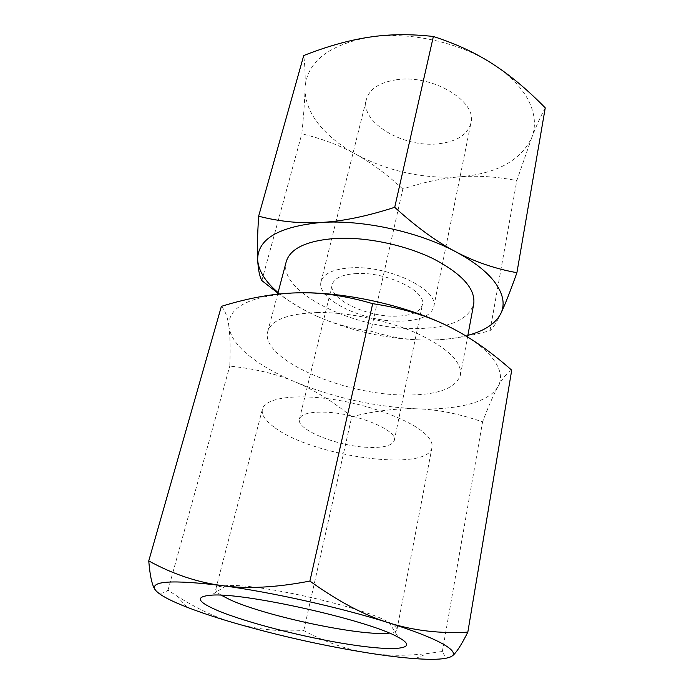 <?xml version="1.0" encoding="UTF-8"?>
<svg xmlns="http://www.w3.org/2000/svg" width="694" height="694" viewBox="0 0 694 694"><rect width="100%" height="100%" fill="white"/><g stroke="black" fill="none" stroke-linecap="round" stroke-linejoin="round"><path stroke-width="0.52" stroke-dasharray="3.47 2.6" d="M221.317 595.261C217.3 592.78 215.47 590.698 215.825 589.033C216.311 587.176 219.764 586.048 226.175 585.658C255.392 582.674 362.355 606.66 388.484 622.067L389.022 622.353C394.652 625.459 397.28 627.957 396.916 629.848C396.534 631.505 393.992 632.598 389.291 633.11M273.957 427.01C265.125 420.521 261.274 414.561 262.401 409.13C264.83 398.382 293.701 393.576 332.209 399.31C370.665 404.966 410.874 420.269 425.301 434.01C430.523 438.972 432.761 443.423 432.015 447.352C428.354 472.822 311.571 456.505 273.957 427.01M511.712 370.197C507.123 372.73 502.586 378.152 498.092 386.437C502.656 378.273 500.712 368.766 492.28 357.913C483.432 346.957 468.415 336.243 447.24 325.781M249.155 355.753C261.196 365.348 276.533 374.075 295.184 381.917C276.585 373.953 254.776 368.679 229.766 366.102C230.443 349.603 230.182 336.625 228.977 327.186C230.469 336.581 237.192 346.098 249.155 355.753M155.361 590.004C158.458 594.133 162.674 594.185 168 590.178L176.875 595.999C197.018 608.759 216.415 617.825 235.084 623.186C256.242 629.337 279.127 631.792 303.738 630.568C325.148 642.089 346.627 649.558 368.176 652.959C386.029 655.821 405.773 656.021 427.409 653.557L442.356 651.501C444.342 656.151 446.78 658.094 449.651 657.313M317.583 312.543C287.949 313.584 271.337 319.934 267.737 331.593C259.903 358.607 341.439 394.313 402.824 394.973C436.379 395.58 455.585 388.935 460.452 375.029C461.987 361.86 447.743 348.076 417.719 333.675C388.493 320.55 348.319 312.092 317.583 312.543M286.249 261.638C277.374 292.426 356.239 330.084 416.582 328.592C449.512 328.054 468.563 319.821 473.742 303.885M545.25 107.874C540.617 116.384 536.106 126.317 531.734 137.681C536.141 126.343 535.117 114.059 528.654 100.83C521.862 87.531 509.934 75.29 492.87 64.091C459.324 42.056 407.855 30.944 368.748 37.25C327.82 45.31 306.592 62.382 305.065 88.476C304.952 100.621 309.463 112.489 318.598 124.061C327.82 135.573 340.155 145.593 355.614 154.129C340.181 145.514 322.259 138.739 301.829 133.803C303.642 115.777 304.718 100.665 305.065 88.476C305.429 76.279 304.987 65.297 303.729 55.537M277.912 293.137C290.708 302.489 303.278 309.992 315.623 315.649C300.693 308.795 288.175 301.101 278.068 292.573M351.771 267.771C333.797 268.812 323.578 273.393 321.088 281.512C315.709 299.218 363.656 322.207 400.36 321.14C419.714 320.697 430.844 315.952 433.741 306.904C439.562 290.257 389.672 265.542 351.771 267.771M396.5 79.749C379.462 82.421 369.416 88.997 366.371 99.476C359.726 122.344 403.405 148.048 438.322 143.797C456.695 141.706 467.556 134.783 470.914 123.038C477.507 101.402 432.388 74.067 396.5 79.749M367.499 447.344C337.024 446.147 295.956 429.534 299.444 419.02C301.075 414.11 309.394 411.82 324.402 412.141C355.753 412.791 398.347 430.462 394.305 440.404C392.362 445.721 383.426 448.038 367.499 447.344M357.011 273.531C342.524 274.321 334.274 277.999 332.261 284.557C327.924 298.62 366.397 317.132 395.858 316.204C411.238 315.796 420.061 312.014 422.342 304.857C426.957 291.48 387.252 271.857 357.011 273.531M467.86 335.341C455.845 338.516 442.182 340.103 426.871 340.095C388.276 339.557 351.199 331.402 315.623 315.649C332.591 323.43 351.008 328.6 370.865 331.159C389.69 337.111 408.358 340.086 426.871 340.095C445.279 340.199 466.333 337.058 490.025 330.691C493.148 327.924 496.765 322.163 500.894 313.402M402.798 189.037C386.87 174.307 371.134 162.674 355.614 154.129C388.371 171.453 423.123 179.026 459.888 176.831C442.338 178.185 423.305 182.253 402.798 189.037L370.865 331.159M531.734 137.681L516.822 180.596C496.366 176.632 477.385 175.374 459.888 176.831C496.722 173.656 520.674 160.609 531.734 137.681M261.864 280.602L301.829 133.803M490.025 330.691L516.822 180.596M351.763 416.747C332.782 401.392 313.922 389.785 295.184 381.917C334.465 397.957 375.124 406.927 417.163 408.835C397.037 408.133 375.237 410.77 351.763 416.747L303.738 630.568M297.206 292.842C249.857 295.566 227.112 307.017 228.977 327.186C227.84 317.687 225.307 310.738 221.395 306.349M498.092 386.437C493.581 394.652 488.411 406.467 482.582 421.883C459.02 413.737 437.211 409.391 417.163 408.835C456.548 410.267 489.227 402.511 498.092 386.437M168 590.178L229.766 366.102M442.356 651.501L482.582 421.883M226.175 585.658L211.418 595.174M215.825 589.033L262.401 409.13M186.981 607.215L176.875 595.999M267.737 331.593L277.643 294.178M321.088 281.512L366.371 99.476M299.444 419.02L332.261 284.557M394.305 440.404L422.342 304.857M433.741 306.904L470.914 123.038M460.452 375.029L467.565 336.954M415.186 658.641L427.409 653.557M396.916 629.848L432.015 447.352M389.022 622.353L398.269 637.283"/><path stroke-width="1.04" d="M389.291 633.11C361.956 636.615 266.496 616.48 230.261 599.842L221.317 595.261M397.662 636.962C368.367 620.202 243.898 592.286 211.418 595.174C194.884 596.519 196.862 601.603 217.352 610.425C246.301 622.622 304.119 637.387 349.221 644.414C394.452 651.553 421.128 649.454 398.269 637.283L397.662 636.962M442.078 643.503C452.505 649.35 455.732 653.609 451.777 656.264C455.576 653.878 460.929 645.836 467.825 632.147C440.031 633.726 413.806 630.655 389.152 622.934C364.61 615.404 338.195 601.446 309.897 581.069C276.125 587.592 246.812 589.102 221.959 585.597C270.703 591.947 341.205 607.684 389.152 622.934C413.537 630.681 431.182 637.534 442.078 643.503M449.651 657.313L451.777 656.264C446.728 659.248 434.531 660.046 415.186 658.641C401.548 657.643 385.873 655.752 368.176 652.959C323.43 645.741 279.066 635.817 235.084 623.186C216.589 617.807 200.549 612.481 186.981 607.215L181.984 605.22C167.601 599.321 158.726 594.255 155.361 590.004C149.427 581.034 171.626 579.559 221.959 585.597C196.914 582.214 172.511 573.99 148.75 560.926C150.043 576.393 152.246 586.083 155.361 590.004M467.565 336.954L473.742 303.885C475.616 288.93 462.109 273.861 433.195 258.697C405.027 244.93 366.042 236.81 335.905 238.398C306.826 240.601 290.274 248.348 286.249 261.638L277.643 294.178M495.828 283.646C503.367 294.698 505.05 304.614 500.894 313.402C504.972 304.839 510.307 291.272 516.909 272.69C495.169 268.786 474.783 261.812 455.732 251.757C474.575 261.881 487.943 272.508 495.828 283.646M278.068 292.573L274.555 289.433C264.093 279.621 258.463 269.836 257.674 260.068C258.237 269.827 259.634 276.672 261.864 280.602L277.912 293.137M321.626 222.427C362.875 219.634 418.708 231.822 455.732 251.757C436.76 241.85 416.426 227.042 394.713 207.315C367.005 216.25 342.636 221.282 321.626 222.427C300.485 223.685 279.482 221.603 258.636 216.198C257.405 235.882 257.084 250.508 257.674 260.068C257.283 239.118 278.606 226.574 321.626 222.427M500.894 313.402C495.716 323.499 484.707 330.821 467.86 335.341M258.636 216.198L303.729 55.537C327.134 46.351 348.804 40.261 368.748 37.25C388.623 34.127 410.163 33.876 433.368 36.487C455.967 43.774 475.798 52.978 492.87 64.091C510.047 75.143 527.509 89.734 545.25 107.874L516.909 272.69M394.713 207.315L433.368 36.487M148.75 560.926L221.395 306.349C248.678 297.899 273.948 293.397 297.206 292.842C320.35 292.113 345.517 295.713 372.695 303.66C401.253 307.945 426.099 315.319 447.24 325.781C405.608 305.178 342.758 291.402 297.206 292.842M447.24 325.781C468.554 336.13 490.042 350.938 511.712 370.197L467.825 632.147M309.897 581.069L372.695 303.66"/></g></svg>
